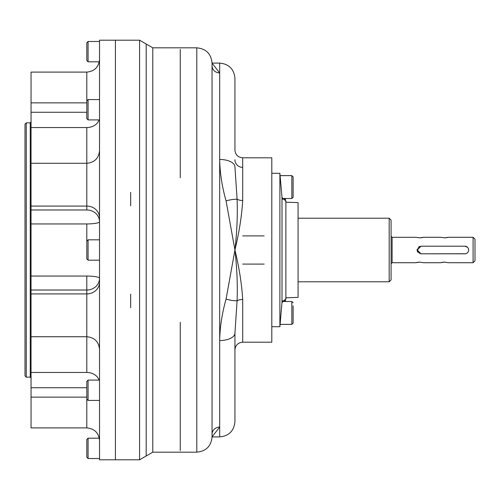 <?xml version="1.0" encoding="UTF-8"?>
<svg xmlns="http://www.w3.org/2000/svg" width="500" height="500" viewBox="0 0 500 500"><rect width="100%" height="100%" fill="white"/><g stroke="black" fill="none" stroke-linecap="round" stroke-linejoin="round"><path stroke-width="0.75" d="M115.419 205.831L115.419 294.169M234.938 420.788L234.938 333.15L237.094 300.775A7.756 4.162 180 0 1 242.694 299.488L242.694 342.188L271.812 342.188L271.812 173.294L279.887 173.294L279.887 326.706L271.812 326.706L271.812 342.188L271.812 157.812L242.694 157.812C237.981 157.356 235.4 154.769 234.938 150.056L234.938 79.212M264.181 235.906L242.694 235.906M242.569 167.35A7.631 7.631 0 0 1 234.938 159.725A7.631 7.631 0 0 0 242.569 167.35A7.631 7.631 0 0 1 234.938 159.725A7.631 7.631 0 0 0 242.569 167.35M264.181 264.094L242.694 264.094M234.938 340.275L234.938 398.494L234.938 340.275M212.05 436.912L212.05 63.087C211.15 53.819 206.062 48.731 196.794 47.831L196.794 452.169L196.794 47.831L152.787 47.831L152.787 452.169L152.787 47.831L139.575 40.2L139.575 459.8L146.181 455.988L146.181 44.013L146.181 455.988L152.787 452.169L196.794 452.169C206.062 451.269 211.15 446.181 212.05 436.912L219.681 436.912C228.95 436.006 234.031 430.925 234.938 421.656L234.938 333.15L234.938 349.944L234.938 333.15L237.094 300.775C237.688 284.837 236.969 267.913 234.938 250C239.188 232.369 241.775 215.875 242.694 200.512A7.756 4.162 -0 0 1 237.094 199.225A15.256 3.856 -16.4 0 0 226.069 200.881C222.044 186.65 219.913 172.844 219.681 159.456A15.256 7.394 -0 0 1 234.938 166.85L237.094 199.225A7.756 4.162 -0 0 0 242.694 200.512L242.694 157.812L242.694 200.512C241.775 215.875 239.188 232.369 234.938 250C239.188 267.631 241.775 284.125 242.694 299.488C241.775 284.125 239.188 267.631 234.938 250C236.969 267.913 237.688 284.837 237.094 300.775A15.256 3.856 -163.6 0 1 226.069 299.119L234.938 250L226.069 200.881A15.256 3.856 -16.4 0 1 237.094 199.225C237.688 215.162 236.969 232.087 234.938 250L226.069 299.119C222.037 313.381 219.913 327.194 219.681 340.544L219.681 159.456A15.256 7.394 -0 0 1 234.938 166.85L237.094 199.225C237.688 215.162 236.969 232.087 234.938 250L226.069 200.881C222.044 186.65 219.913 172.844 219.681 159.456L219.681 63.087C228.95 63.994 234.031 69.075 234.938 78.344L234.938 150.056M234.938 349.944C235.4 345.231 237.981 342.644 242.694 342.188L242.694 299.488A7.756 4.162 180 0 0 237.094 300.775A15.256 3.856 -163.6 0 1 226.069 299.119C222.037 313.381 219.913 327.194 219.681 340.544L219.681 63.087L212.05 63.087L212.05 65.694A7.631 7.225 180 0 0 219.681 72.925L212.05 63.181L219.681 72.925A7.631 7.225 180 0 1 212.05 65.694L212.05 434.306A7.631 7.225 180 0 1 219.681 427.075L219.681 340.544A15.256 7.394 180 0 0 234.938 333.15A15.256 7.394 180 0 1 219.681 340.544L219.681 427.075L212.05 436.819L219.681 427.075L219.681 436.912L219.681 427.075A7.631 7.225 180 0 0 212.05 434.306L212.05 435.45M130.675 205.831L130.675 192.338M130.675 307.663L130.675 294.169M180.263 322.294L180.263 450.588M180.263 49.413L180.263 177.706M99.525 211.856L99.525 119.913L88.081 119.913L88.081 99.569L99.525 99.569L99.525 41.275L99.525 398.35L99.525 40.2L115.419 40.2L115.419 459.8L139.575 459.8L139.575 40.2L115.419 40.2L115.419 459.8L99.525 459.8L99.525 398.35L99.525 459.794L99.525 400.431L88.081 400.431L88.081 380.087L88.081 400.431L86.806 399.156L86.806 427.9C94.531 428.656 98.769 432.894 99.525 440.619M31.05 164.969L31.05 290.019L31.05 276.056L86.806 276.056A12.713 2.219 180 0 1 99.525 278.275A12.713 11.75 180 0 1 86.806 290.019L31.05 290.019L31.05 293.913L86.806 293.913A12.713 11.75 0 0 0 99.525 282.169A12.713 11.75 0 0 1 86.806 293.913L86.806 276.056A12.713 2.219 180 0 1 99.525 278.275A12.713 11.75 180 0 1 86.806 290.019L31.05 290.019L31.05 377.587M31.05 122.413L31.05 168.863M31.05 169.831L31.05 335.031L31.05 293.913L86.806 293.913L86.806 372.45A12.713 10.419 0 0 1 99.062 380.087A12.713 10.419 0 0 0 86.806 372.45L31.05 372.45L86.806 372.45L86.806 336.725C94.531 337.475 98.769 341.712 99.525 349.438M31.05 85.831L31.05 163.275L31.05 127.55L86.806 127.55L86.806 209.981L31.05 209.981L31.05 276.056L86.806 276.056L86.806 336.725L31.05 336.725L31.05 387.738L86.806 387.738L31.05 387.738L31.05 414.169M99.525 150.562C98.769 158.287 94.531 162.525 86.806 163.275L31.05 163.275L31.05 206.088L86.806 206.088L86.806 127.55A12.713 10.419 180 0 0 99.062 119.913A12.713 10.419 180 0 1 86.806 127.55L31.05 127.55L31.05 102.863L86.806 102.863L31.05 102.863L31.05 72.1L86.806 72.1L86.806 100.844L88.081 99.569L88.081 119.913L86.806 118.644L86.806 72.1C94.531 71.344 98.769 67.106 99.525 59.381M86.806 206.088A12.713 11.75 180 0 1 99.525 217.831A12.713 11.75 180 0 0 86.806 206.088L86.806 209.981A12.713 11.75 180 0 1 99.525 221.725A12.713 11.75 180 0 0 86.806 209.981L31.05 209.981L31.05 206.088L86.806 206.088M99.525 260.175L88.081 260.175L86.806 258.9L86.806 223.944L31.05 223.944L86.806 223.944A12.713 2.219 180 0 0 99.525 221.725A12.713 2.219 180 0 1 86.806 223.944L86.806 241.1L88.081 239.825L88.081 260.175L88.081 239.825L99.525 239.825M86.806 112.263L31.05 112.263L86.806 112.263M99.525 293.738L99.525 380.087L88.081 380.087L86.806 381.356L86.806 427.9L31.05 427.9L31.05 397.137L86.806 397.137L31.05 397.137L31.05 336.725M115.419 211.856L115.419 293.738M31.206 121.894L30.25 122.85L30.25 377.15L26.269 377.15L26.269 122.85L26.269 377.15L25 375.881L25 124.119L26.269 122.85L30.25 122.85L30.25 377.15L31.206 378.106M285.956 202.188L285.956 201.131L285.956 202.188L298.069 202.619L285.956 202.188L298.069 202.619L298.069 297.381L285.956 297.812L285.881 298.869L285.881 201.131L285.881 298.869L282 302.55L282 197.45L279.887 173.294L279.887 326.706L282 302.55L282 197.45L285.956 201.131L285.956 202.188L298.069 202.619L298.069 297.381L285.956 297.812L298.069 297.381L285.956 297.812L285.956 298.869L285.956 297.812M467.525 247.306L464.825 246.188L420.962 246.188L417.144 250L420.962 253.812L464.825 253.812A3.812 3.812 0 0 0 468.644 250A3.812 3.812 0 0 0 464.825 246.188L421.594 246.188A3.812 3.812 0 0 0 417.781 250A3.812 3.812 0 0 0 421.594 253.812L464.825 253.812A3.812 3.812 0 0 0 468.644 250A3.812 3.812 0 0 0 464.825 246.188L421.594 246.188A3.812 3.812 0 0 0 417.781 250A3.812 3.812 0 0 0 421.594 253.812L465.575 253.744M86.806 453.919L86.806 439.456L86.806 457.256L88.081 458.525L88.081 438.181L88.081 458.525L99.525 458.525M86.806 442.169L86.806 439.456L88.081 438.181L99.288 438.181M99.525 41.475L88.081 41.475L88.081 61.819L88.081 41.475L86.806 42.744L86.806 60.544L88.081 61.819L99.288 61.819M86.806 57.831L86.806 46.081M86.806 115.631L86.806 104.288M86.806 255.087L86.806 244.913M86.806 395.712L86.806 384.369M282.238 198.506L291.837 198.506L293.113 197.237L293.113 187.062C293.113 199.975 293.113 199.975 293.113 187.062C293.113 174.156 293.113 174.156 293.113 187.062L293.113 176.894L291.837 175.619L291.837 198.506L291.837 175.619L280.087 175.619M293.113 306.581L293.113 323.106L291.837 324.381L291.837 301.494L291.837 324.381L280.087 324.381M282.238 301.494L291.837 301.494L293.113 302.762M293.113 305.775L293.113 320.456M285.481 201.094L285.481 199.137L282.538 199.137M282.538 300.863L285.481 300.863L285.481 298.906M419.494 246.481A3.812 3.812 0 0 0 418.837 246.831M417.219 249.25A3.812 3.812 0 0 0 417.788 252.119M298.069 218.212L389.175 218.212L389.175 281.788L391.081 279.881L391.081 220.119L389.175 218.212L389.175 281.788L298.069 281.788M415.956 237.306L392.1 237.288L392.1 262.712L391.081 263.731M468.644 250L468.35 248.538M440.75 237.306L444.481 237.869L448.3 237.288L473.094 237.288L473.094 262.712L475 260.806L475 250C475 263.719 475 263.719 475 250C475 236.281 475 236.281 475 250L475 239.194L473.094 237.288L473.094 262.712L448.3 262.712L444.481 262.131L440.856 262.663M466.294 253.519L466.95 253.169M468.569 250.75L468.644 250.094M443.738 262.15L445.213 262.15L443.738 262.15M448.225 237.306L444.481 237.869L440.669 237.288L423.506 237.288L419.688 237.869L415.875 237.288L419.688 237.869L423.312 237.338M423.425 262.694L419.688 262.131L415.95 262.694M391.081 236.269L392.1 237.288L392.1 262.712L415.875 262.712L419.688 262.131L423.506 262.712L440.669 262.712L444.481 262.131L448.219 262.694M423.206 237.369L422.388 237.575M421.812 237.688L421.156 237.781M416.175 262.631L416.987 262.425M417.569 262.312L418.225 262.219M448 237.369L447.181 237.575M446.606 237.688L445.95 237.781M440.969 262.631L441.781 262.425M442.362 262.312L443.019 262.219"/></g></svg>
